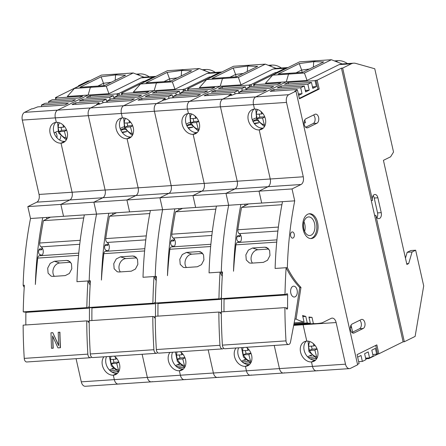 <?xml version="1.0" encoding="UTF-8"?>
<svg xmlns="http://www.w3.org/2000/svg" width="446" height="446" viewBox="0 0 446 446"><rect width="100%" height="100%" fill="white"/><g stroke="black" fill="none" stroke-linecap="round" stroke-linejoin="round"><path stroke-width="0.67" d="M305.627 91.937L304.283 85.989L277.373 87.784L280.969 86.011L307.879 84.21L309.217 90.164L305.627 91.937M309.217 90.164L306.776 90.326L305.415 90.995M280.969 86.011L281.309 87.522M306.776 90.326L305.287 90.426M312.813 88.386L311.475 82.438L284.559 84.238L288.155 82.46L315.066 80.665L316.409 86.613L312.813 88.386M316.409 86.613L313.962 86.775L312.601 87.449M288.155 82.46L288.495 83.976M313.962 86.775L312.473 86.875M297.187 89.914L297.097 89.534L270.187 91.335L273.783 89.562L300.693 87.762L302.031 93.71L298.658 95.377M302.031 93.71L299.589 93.872L298.446 94.435M273.783 89.562L274.123 91.073M299.589 93.872L298.341 93.955M307.879 84.21L311.475 82.438M315.066 80.665L317.19 80.141L341.441 68.16L342.667 68.076L372.499 200.449A4.661 2.866 -93.8 0 1 374.88 194.467A4.661 2.866 -93.8 0 1 377.885 197.79L381.241 212.658A4.661 2.866 -93.8 0 1 378.855 218.646A4.661 2.866 -93.8 0 1 375.85 215.323L374.623 215.407L403.117 341.826L378.86 353.806L372.806 354.592M272.634 75.162L288.534 74.097L286.282 81.819L288.534 74.097L290.329 73.211L302.561 72.391L323.729 61.938L313.744 61.648L315.484 60.79L299.584 61.849L272.634 75.162L265.487 83.212L286.282 81.819L255.736 96.905L286.282 81.819L307.077 80.431L339.094 64.62L351.325 63.8L342.667 68.076M317.19 80.141L319.197 89.061L299.433 98.822L297.426 89.897L294.728 91.229L295.954 91.146L288.768 94.697L255.736 96.905A6.216 3.819 86.2 0 0 253.484 104.626A6.216 3.819 -93.8 0 1 255.736 96.905L222.71 99.112L229.902 95.561L222.71 99.112A6.216 3.819 86.2 0 0 220.458 106.834L237.216 181.199L220.458 106.834A6.216 3.819 -93.8 0 1 222.71 99.112L189.684 101.32L220.229 86.234L222.482 78.513L224.277 77.626L236.508 76.807L257.676 66.354L247.692 66.064L247.285 71.483L247.692 66.064L249.431 65.205L247.692 66.064L233.213 67.987L235.594 74.465L243.332 73.439M297.426 89.897L296.2 89.981L297.097 89.534M300.693 87.762L304.283 85.989M315.963 80.219L317.976 89.144L299.327 98.354M319.197 89.061L317.976 89.144M351.325 63.8A15.543 9.556 -93.8 0 1 353.639 63.17A15.543 9.556 -93.8 0 1 355.696 63.388L374.763 68.756L393.534 152.047L390.612 156.797L383.426 160.343L406.886 264.456L408.681 263.569L406.719 263.697M378.442 353.834L368.792 358.595L365.765 358.801M299.266 63.577L278.098 74.025L290.329 73.211L288.534 74.097L304.434 73.032L331.384 59.725L315.484 60.79L313.744 61.648L313.337 67.073L313.744 61.648L299.266 63.577L301.652 70.055L309.385 69.024M306.246 341.168A10.877 8.318 -116.3 0 0 305.114 353.12A10.877 8.318 -116.3 0 0 315.066 360.156L311.475 361.935A10.877 8.318 63.7 0 1 301.022 353.672A10.877 8.318 63.7 0 1 304.311 341.764A10.877 8.318 63.7 0 1 306.781 341.112A10.877 8.318 63.7 0 1 317.229 349.369A10.877 8.318 63.7 0 1 313.945 361.277A10.877 8.318 63.7 0 1 311.475 361.935L312.479 366.395A6.216 3.819 86.2 0 0 316.487 370.821A6.216 3.819 -93.8 0 1 312.479 366.395L311.475 361.935L315.066 360.156A10.877 8.318 -116.3 0 0 315.601 360.1M253.958 109.147A10.877 8.318 -116.3 0 0 252.826 121.1A10.877 8.318 -116.3 0 0 262.778 128.136L259.187 129.909L270.248 178.991L259.187 129.909A10.877 8.318 63.7 0 1 248.734 121.652A10.877 8.318 63.7 0 1 252.023 109.744A10.877 8.318 63.7 0 1 254.493 109.086L253.484 104.626L254.493 109.086A10.877 8.318 63.7 0 1 264.941 117.348A10.877 8.318 63.7 0 1 261.657 129.256A10.877 8.318 63.7 0 1 259.187 129.909L262.778 128.136A10.877 8.318 -116.3 0 0 263.313 128.08M339.094 64.62L341.787 63.962L353.639 63.17M303.024 324.471A6.216 3.819 -93.8 0 1 303.096 324.749A6.216 3.819 86.2 0 0 303.024 324.471M293.68 325.379L303.096 324.749L306.781 341.112L303.096 324.749L336.122 322.542A6.216 3.819 86.2 0 0 332.114 318.115A6.216 3.819 86.2 0 0 331.188 318.366L322.202 322.804A97.607 59.998 86.2 0 1 316.916 323.545L293.73 325.095M301.022 184.51L292.035 188.942L294.717 200.845L261.69 203.053L259.009 191.15L267.99 186.718L301.022 184.51A6.216 3.819 86.2 0 0 303.274 176.783L270.248 178.991A6.216 3.819 -93.8 0 1 267.99 186.718A6.216 3.819 86.2 0 0 270.248 178.991L237.216 181.199A6.216 3.819 -93.8 0 1 234.964 188.926A6.216 3.819 86.2 0 0 237.216 181.199L204.19 183.406A6.216 3.819 -93.8 0 1 201.938 191.133A6.216 3.819 86.2 0 0 204.19 183.406L193.129 134.324L196.725 132.551A10.877 8.318 -116.3 0 0 197.255 132.495M246.103 89.875L245.417 86.853L218.507 88.654L222.102 86.875L249.013 85.08L251.131 84.55L275.388 72.575L276.615 72.492L276.721 72.966L276.615 72.492L285.273 68.216A15.543 9.556 -93.8 0 1 287.586 67.586L275.734 68.377L273.041 69.035L241.024 84.846L220.229 86.234L189.684 101.32A6.216 3.819 86.2 0 0 187.431 109.041L188.441 113.501L187.431 109.041L286.516 102.418L303.274 176.783M286.516 102.418A6.216 3.819 -93.8 0 1 288.768 94.697M294.717 200.845A274.808 168.917 86.2 0 0 287.347 267.628A83.374 51.245 86.2 0 0 300.961 287.419L296.088 319.057A97.607 59.998 86.2 0 0 304.094 322.185L302.583 315.478A91.391 56.174 86.2 0 0 305.783 316.404L307.255 322.932A97.607 59.998 86.2 0 0 310.355 323.4L308.916 317.017A91.391 56.174 86.2 0 0 311.988 317.346L313.399 323.612A97.607 59.998 86.2 0 0 316.916 323.545M336.122 322.542L345.505 364.187L279.452 368.602L274.234 345.438L279.452 368.602A6.216 3.819 86.2 0 0 283.461 373.029A6.216 3.819 -93.8 0 1 279.452 368.602L246.426 370.81A6.216 3.819 86.2 0 0 250.435 375.237A6.216 3.819 -93.8 0 1 246.426 370.81L245.417 366.344L249.013 364.572A10.877 8.318 -116.3 0 0 249.543 364.516M295.954 91.146L357.625 364.811L350.439 368.363A6.216 3.819 -93.8 0 1 349.513 368.613A6.216 3.819 -93.8 0 1 345.505 364.187M293.111 238.002A3.111 1.912 -93.8 0 1 292.643 238.125A3.111 1.912 -93.8 0 1 290.53 235.154A3.111 1.912 -93.8 0 1 292.23 231.926A3.111 1.912 -93.8 0 1 293.752 232.918A3.111 1.912 -93.8 0 1 293.111 238.002M313.086 238.053A12.432 7.643 -93.8 0 1 311.236 238.56A12.432 7.643 -93.8 0 1 302.778 226.663A12.432 7.643 -93.8 0 1 309.574 213.745A12.432 7.643 -93.8 0 1 317.87 224.109A12.432 7.643 -93.8 0 1 313.086 238.053M282.485 201.659A274.808 168.917 86.2 0 0 275.115 268.447L287.347 267.628M296.088 319.057L294.867 319.141L299.74 287.503A83.374 51.245 -93.8 0 1 286.126 267.712L275.115 268.447M300.961 287.419L299.74 287.503M313.399 323.612L293.83 324.917A97.607 59.998 -93.8 0 1 293.763 324.917M293.842 324.504L310.355 323.4M307.255 322.932L293.975 323.818M294.159 322.848L304.094 322.185M304.791 119.879L305.454 122.812L304.055 122.906M351.047 325.128L352.624 332.136M316.916 123.247L307.935 127.679A4.661 2.866 -93.8 0 1 307.238 127.868A4.661 2.866 -93.8 0 1 304.133 123.988A4.661 2.866 -93.8 0 1 305.923 118.759L314.909 114.321A4.661 2.866 -93.8 0 1 315.601 114.131A4.661 2.866 -93.8 0 1 318.712 118.017A4.661 2.866 -93.8 0 1 316.916 123.247L313.248 123.492L305.649 127.244M313.521 115.007A4.661 2.866 -93.8 0 1 315.116 119.578A4.661 2.866 -93.8 0 1 313.248 123.492M363.172 328.496L354.191 332.928A4.661 2.866 -93.8 0 1 353.494 333.117A4.661 2.866 -93.8 0 1 350.383 329.237A4.661 2.866 -93.8 0 1 352.178 324.008L361.165 319.57A4.661 2.866 -93.8 0 1 361.857 319.381A4.661 2.866 -93.8 0 1 364.967 323.266A4.661 2.866 -93.8 0 1 363.172 328.496L359.504 328.741L351.905 332.493M359.777 320.256A4.661 2.866 -93.8 0 1 361.372 324.827A4.661 2.866 -93.8 0 1 359.504 328.741M372.499 200.449L371.273 200.533L374.623 215.407M373.118 195.671A4.661 2.866 -93.8 0 1 374.216 198.035L377.567 212.904A4.661 2.866 -93.8 0 1 376.948 217.681M341.441 68.16L371.273 200.533M375.85 215.323L404.338 341.742L415.12 336.423L423.7 285.903L415.655 250.206L412.065 251.984L408.681 263.569M305.783 316.404L302.834 316.599M311.988 317.346L309.039 317.541M357.653 357.146L361.026 355.479L362.364 361.427L365.96 359.654L364.616 353.706L368.212 351.927L369.55 357.876L365.62 358.144M362.364 361.427L358.673 361.673M369.55 357.876L373.146 356.103L371.802 350.155L375.398 348.382L376.742 354.33M375.733 345.433L377.639 353.884M357.519 364.343L359.097 363.562L357.084 354.637L376.848 344.881L378.86 353.806M404.338 341.742L403.117 341.826M415.655 250.206L410.76 250.535L407.17 252.308L405.464 258.15M412.065 251.984L407.17 252.308M368.792 358.595L368.786 357.932M331.384 59.725L342.143 63.934M307.077 80.431L304.434 73.032M292.035 188.942L259.009 191.15L261.69 203.053L240.896 204.441A274.808 168.917 -93.8 0 0 233.526 271.229A357.826 219.945 -93.8 0 1 235.906 244.837A3.111 1.912 -93.8 0 1 237.584 242.501L276.933 239.87M254.248 86.262L253.908 84.751L280.818 82.95L277.222 84.729L250.312 86.524L246.716 88.302L273.627 86.502L270.036 88.275L243.126 90.075L239.53 91.848L266.44 90.053L262.85 91.826L235.94 93.621L231.123 95.477L228.675 95.645L231.374 94.312L230.147 94.396L231.045 93.95L204.134 95.751L207.73 93.972L234.641 92.177L235.064 94.056M287.999 67.569A15.543 9.556 -93.8 0 0 287.586 67.586A15.543 9.556 86.2 0 0 285.273 68.216L276.615 72.492L277.836 72.414L253.579 84.389L254.805 84.305L253.908 84.751M317.413 370.57A6.216 3.819 -93.8 0 1 316.487 370.821L349.513 368.613M296.027 72.826L301.652 70.055L302.182 72.419M240.896 204.441L195.638 207.468L192.956 195.565L225.983 193.358L228.664 205.26A274.808 168.917 86.2 0 0 221.294 272.043A83.374 51.245 86.2 0 0 222.376 274.162A83.374 51.245 -93.8 0 1 221.294 272.043A274.808 168.917 -93.8 0 1 228.664 205.26L225.983 193.358L234.964 188.926L225.983 193.358L259.009 191.15L267.99 186.718L201.938 191.133L192.956 195.565L201.938 191.133L168.911 193.341A6.216 3.819 86.2 0 0 171.164 185.614L154.405 111.249L171.164 185.614A6.216 3.819 -93.8 0 1 168.911 193.341L159.93 197.773L168.911 193.341L135.885 195.549A6.216 3.819 86.2 0 0 138.137 187.822A6.216 3.819 -93.8 0 1 135.885 195.549L126.904 199.981L135.885 195.549L102.859 197.751A6.216 3.819 86.2 0 0 105.111 190.029L88.353 115.665L105.111 190.029A6.216 3.819 -93.8 0 1 102.859 197.751L93.877 202.189L102.859 197.751L69.832 199.959A6.216 3.819 86.2 0 0 72.085 192.237A6.216 3.819 -93.8 0 1 69.832 199.959L60.851 204.396L69.832 199.959L36.806 202.166A6.216 3.819 -93.8 0 0 39.058 194.445L22.3 120.08L55.326 117.872A6.216 3.819 -93.8 0 1 57.579 110.145L88.124 95.065L90.376 87.344L92.171 86.452L104.403 85.638L125.571 75.184L115.581 74.895L115.179 80.313L115.581 74.895L117.326 74.03L115.581 74.895L101.108 76.818L103.489 83.296L111.221 82.27M238.248 241.62L239.379 241.548A3.111 1.912 -93.8 0 1 238.822 241.726A3.111 1.912 -93.8 0 1 236.709 238.749A3.111 1.912 -93.8 0 1 238.409 235.521A3.111 1.912 -93.8 0 1 239.931 236.514L237.032 236.709M244.832 204.179L244.949 204.708A268.592 165.098 86.2 0 0 244.72 205.857M240.182 234.395A268.592 165.098 86.2 0 0 239.931 236.514M239.379 241.548A268.592 165.098 86.2 0 0 239.296 242.384M252.252 119.667L254.973 118.329L252.252 119.667M256.015 118.145A4.661 2.866 86.2 0 0 255.664 118.134A4.661 2.866 86.2 0 0 254.973 118.329A4.661 2.866 86.2 0 1 255.664 118.134A4.661 2.866 86.2 0 1 256.015 118.145M239.876 93.359L239.53 91.848M247.062 89.813L246.716 88.302M311.219 355.005L307.589 356.794M309.496 355.852L311.882 355.696M313.605 357.112L308.275 357.469M310.171 358.879L316.192 358.473M315.657 360.045L314.04 360.151M254.008 86.279L253.579 84.389M216.433 206.074A274.808 168.917 86.2 0 0 209.062 272.863L222.521 271.965A357.826 219.945 -93.8 0 0 221.394 298.625L285 294.371L286.332 294.622A1.082 0.663 -93.8 0 1 286.923 293.669A1.082 0.663 -93.8 0 1 287.664 294.867A357.826 219.945 86.2 0 0 287.609 308.013A1.098 0.675 -93.8 0 1 287.007 309.117A1.098 0.675 -93.8 0 1 286.26 307.896L284.905 307.645L221.3 311.893A357.826 219.945 -93.8 0 0 222.398 345.137A3.73 2.291 86.2 0 0 224.94 348.733L288.545 344.485A3.73 2.291 -93.8 0 1 286.009 340.883L222.398 345.137M316.989 358.205L314.859 350.11L309.429 350.467L308.498 346.33L313.928 345.968L313.404 343.649M315.06 345.41L313.928 345.968M314.859 350.11L317.095 349.001M311.442 346.135L312.122 349.14L317.022 348.811M309.429 350.467L312.122 349.14M350.405 326.968A6.216 4.755 63.7 0 1 351.721 328.128M264.701 126.185L262.571 118.09L257.141 118.446L256.21 114.31L261.64 113.947L261.116 111.628M262.772 113.39L261.64 113.947M262.571 118.09L264.807 116.98M259.154 114.115L259.834 117.12L264.734 116.791M257.141 118.446L259.834 117.12M264.785 247.19L266.569 247.407L269.601 250.384L269.975 255.474L267.528 260.241L263.385 262.354L251.154 263.173L249.359 262.945L246.264 259.951L245.857 254.85L248.366 250.106L252.553 248.004L264.785 247.19L268.118 248.294M252.464 263.084A7.772 5.949 108.4 0 1 251.795 254.878A7.772 5.949 108.4 0 1 257.866 249.766L268.821 249.035M239.82 242.351A4.661 2.866 86.2 0 0 241.414 237.869A4.661 2.866 86.2 0 0 239.257 233.62A3.111 1.912 -93.8 0 1 237.852 229.774A357.826 219.945 -93.8 0 1 241.565 207.418L248.639 203.922M241.565 207.418L281.9 204.72M286.126 267.712A357.826 219.945 86.2 0 0 285 294.371M286.265 308.102L287.609 308.013M286.332 294.622L222.727 298.87L221.394 298.625M223.998 311.715A357.826 219.945 -93.8 0 1 224.059 299.121L287.664 294.867M224.059 299.121A1.082 0.663 86.2 0 0 224.031 298.787M292.788 286.393A5.441 3.345 -93.8 0 1 293.602 286.17A5.441 3.345 -93.8 0 1 297.298 291.377A5.441 3.345 -93.8 0 1 294.327 297.025A5.441 3.345 -93.8 0 1 290.697 292.492A5.441 3.345 -93.8 0 1 292.788 286.393M284.905 307.645A357.826 219.945 86.2 0 0 286.009 340.883M294.867 319.141L290.502 342.076A3.73 2.291 -93.8 0 1 288.545 344.485M303.966 221.746A9.327 5.731 -93.8 0 1 304.612 231.379M311.191 235.159A9.327 5.731 -93.8 0 1 309.803 235.538A9.327 5.731 -93.8 0 1 303.464 226.618A9.327 5.731 -93.8 0 1 308.56 216.929A9.327 5.731 -93.8 0 1 314.781 224.7A9.327 5.731 -93.8 0 1 311.191 235.159M310.622 238.56A12.432 7.643 86.2 0 0 311.865 238.136A12.432 7.643 86.2 0 0 316.71 224.684A12.432 7.643 86.2 0 0 308.966 213.829M347.417 63.583A18.648 14.261 -116.3 0 0 337.906 60.678L334.411 60.912M238.917 93.426L238.231 90.404L211.32 92.199L214.916 90.426L241.827 88.626L242.25 90.505M214.916 90.426L215.256 91.937M249.013 85.08L249.437 86.959M222.102 86.875L222.442 88.386M231.134 94.329L231.045 93.95M207.73 93.972L208.07 95.489M241.827 88.626L245.417 86.853M234.641 92.177L238.231 90.404M249.911 84.634L250.334 86.524M251.131 84.55L251.561 86.44M233.213 67.987L212.045 78.44L224.277 77.626L222.482 78.513L238.381 77.448L265.331 64.14L233.531 66.264L206.582 79.572L222.482 78.513L220.229 86.234L199.434 87.628L206.582 79.572M187.905 113.563A10.877 8.318 -116.3 0 0 186.774 125.516A10.877 8.318 -116.3 0 0 196.725 132.551L193.129 134.324A10.877 8.318 63.7 0 1 182.682 126.067A10.877 8.318 63.7 0 1 185.965 114.159A10.877 8.318 63.7 0 1 188.441 113.501A10.877 8.318 63.7 0 1 198.888 121.764A10.877 8.318 63.7 0 1 195.604 133.672A10.877 8.318 63.7 0 1 193.129 134.324L204.19 183.406L138.137 187.822L127.077 138.739L130.672 136.967A10.877 8.318 -116.3 0 0 131.202 136.911M284.386 372.778A6.216 3.819 -93.8 0 1 283.461 373.029L316.487 370.821M246.387 347.3A10.877 8.318 63.7 0 1 251.912 357.157A10.877 8.318 63.7 0 1 247.892 365.692A10.877 8.318 63.7 0 1 245.417 366.344L246.426 370.81L213.4 373.018L208.182 349.854L213.4 373.018A6.216 3.819 86.2 0 0 217.408 377.444A6.216 3.819 -93.8 0 1 213.4 373.018L180.374 375.225A6.216 3.819 86.2 0 0 184.382 379.652A6.216 3.819 -93.8 0 1 180.374 375.225L179.364 370.76L182.96 368.987A10.877 8.318 -116.3 0 0 183.49 368.931M275.388 72.575L275.6 73.518M231.58 95.254L231.374 94.312M265.331 64.14L276.091 68.349M241.024 84.846L238.381 77.448M188.195 90.677L187.85 89.167L214.76 87.366L211.17 89.144L184.259 90.939L180.663 92.718L207.574 90.917L203.984 92.69L177.073 94.491L173.477 96.264L200.388 94.463L196.797 96.241L169.887 98.036L165.07 99.893L163.844 99.976L156.657 103.528L163.844 99.976L162.623 100.06L165.315 98.728L164.095 98.811L164.992 98.365L138.082 100.166L141.677 98.388L168.588 96.592L169.012 98.471M180.045 94.29L179.364 91.268L152.454 93.069L156.05 91.291L182.96 89.495L185.079 88.966L209.336 76.991L210.557 76.907L210.663 77.381L210.557 76.907L219.22 72.631L210.557 76.907L211.783 76.829L187.526 88.804L188.753 88.721L187.85 89.167M238.638 347.819A10.877 8.318 -116.3 0 0 239.87 359.03A10.877 8.318 -116.3 0 0 249.013 364.572L245.417 366.344A10.877 8.318 63.7 0 1 235.711 359.805A10.877 8.318 63.7 0 1 236.023 347.997M251.36 374.986A6.216 3.819 -93.8 0 1 250.435 375.237L283.461 373.029M229.974 77.242L235.594 74.465L236.129 76.835M221.946 71.984A15.543 9.556 -93.8 0 0 221.534 71.996A15.543 9.556 86.2 0 0 219.22 72.631A15.543 9.556 -93.8 0 1 221.534 71.996L209.676 72.793L206.989 73.451L174.971 89.261L154.177 90.649L123.631 105.735A6.216 3.819 86.2 0 0 121.379 113.457L122.388 117.917L121.379 113.457L187.431 109.041A6.216 3.819 -93.8 0 1 189.684 101.32L156.657 103.528A6.216 3.819 86.2 0 0 154.405 111.249A6.216 3.819 -93.8 0 1 156.657 103.528L123.631 105.735L154.177 90.649L156.429 82.928L158.224 82.042L170.456 81.222L191.624 70.769L181.639 70.479L181.232 75.898L181.639 70.479L183.378 69.621L181.639 70.479L167.161 72.403L169.541 78.881L177.279 77.855M174.843 208.856L129.585 211.883L126.904 199.981L159.93 197.773L162.612 209.676A274.808 168.917 86.2 0 0 155.241 276.459A83.374 51.245 86.2 0 0 156.323 278.572A83.374 51.245 -93.8 0 1 155.241 276.459A274.808 168.917 -93.8 0 1 162.612 209.676L159.93 197.773L192.956 195.565L195.638 207.468L174.843 208.856A274.808 168.917 -93.8 0 0 167.473 275.645A357.826 219.945 -93.8 0 1 169.854 249.253A3.111 1.912 -93.8 0 1 171.532 246.917L210.88 244.285M172.195 246.036L173.327 245.963A3.111 1.912 -93.8 0 1 172.769 246.142A3.111 1.912 -93.8 0 1 170.656 243.165A3.111 1.912 -93.8 0 1 172.357 239.937A3.111 1.912 -93.8 0 1 173.879 240.929L170.98 241.119M178.779 208.594L178.896 209.124A268.592 165.098 86.2 0 0 178.668 210.272M174.13 238.811A268.592 165.098 86.2 0 0 173.879 240.929M173.327 245.963A268.592 165.098 86.2 0 0 173.243 246.8M186.199 124.083L188.914 122.739L186.199 124.083M189.963 122.561A4.661 2.866 86.2 0 0 189.611 122.55A4.661 2.866 86.2 0 0 188.914 122.739A4.661 2.866 86.2 0 1 189.611 122.55A4.661 2.866 86.2 0 1 189.963 122.561M173.817 97.774L173.477 96.264M181.004 94.229L180.663 92.718M245.166 359.42L241.537 361.21M243.444 360.268L245.83 360.112M247.547 361.528L242.223 361.884M244.118 363.289L250.139 362.888M249.604 364.46L247.987 364.566M187.956 90.694L187.526 88.804M150.38 210.49A274.808 168.917 86.2 0 0 143.01 277.278L156.468 276.381A357.826 219.945 -93.8 0 0 155.342 303.04L218.947 298.787L220.279 299.037A1.082 0.663 -93.8 0 1 220.87 298.084A1.082 0.663 -93.8 0 1 221.394 298.419M250.936 362.62L248.807 354.525L243.377 354.882L242.446 350.746L247.876 350.383L247.352 348.064M249.007 349.826L247.876 350.383M248.807 354.525L251.042 353.416M245.389 350.55L246.069 353.555L250.97 353.226M243.377 354.882L246.069 353.555M198.648 130.6L196.519 122.499L191.089 122.862L190.158 118.725L195.582 118.363L195.064 116.044M196.719 117.805L195.582 118.363M196.519 122.499L198.754 121.396M193.101 118.53L193.781 121.535L198.682 121.206M191.089 122.862L193.781 121.535M198.732 251.6L200.516 251.823L203.549 254.8L203.922 259.89L201.475 264.656L197.333 266.769L185.096 267.589L183.306 267.36L180.212 264.366L179.805 259.265L182.314 254.521L186.5 252.419L198.732 251.6L202.066 252.709M186.411 267.5A7.772 5.949 108.4 0 1 185.742 259.293A7.772 5.949 108.4 0 1 191.813 254.181L202.768 253.451M222.253 276.258A83.374 51.245 -93.8 0 1 220.073 272.127L209.062 272.863M173.767 246.766A4.661 2.866 86.2 0 0 175.362 242.284A4.661 2.866 86.2 0 0 173.204 238.036A3.111 1.912 -93.8 0 1 171.799 234.189A357.826 219.945 -93.8 0 1 175.512 211.828L182.587 208.338M175.512 211.828L215.847 209.135M220.073 272.127A357.826 219.945 86.2 0 0 218.947 298.787M220.213 312.518L221.3 312.445M221.305 313.332A1.098 0.675 -93.8 0 1 220.954 313.532A1.098 0.675 -93.8 0 1 220.207 312.312L218.852 312.055L155.247 316.309A357.826 219.945 -93.8 0 0 156.345 349.553A3.73 2.291 86.2 0 0 158.887 353.148L222.493 348.9A3.73 2.291 -93.8 0 1 219.956 345.299L156.345 349.553M220.279 299.037L156.669 303.286L155.342 303.04M221.506 298.647A1.082 0.663 -93.8 0 1 221.612 299.283A357.826 219.945 86.2 0 0 221.55 311.877M157.945 316.13A357.826 219.945 -93.8 0 1 158.001 303.536L221.612 299.283M158.001 303.536A1.082 0.663 86.2 0 0 157.979 303.202M218.852 312.055A357.826 219.945 86.2 0 0 219.956 345.299M223.675 348.242A3.73 2.291 -93.8 0 1 222.493 348.9M281.365 67.998A18.648 14.261 -116.3 0 0 271.854 65.094L268.358 65.322M172.858 97.841L172.178 94.814L145.268 96.615L148.864 94.842L175.774 93.041L176.198 94.92M148.864 94.842L149.204 96.353M182.96 89.495L183.384 91.374M156.05 91.291L156.39 92.801M165.076 98.744L164.992 98.365M141.677 98.388L142.018 99.904M175.774 93.041L179.364 91.268M168.588 96.592L172.178 94.814M183.858 89.049L184.282 90.939M185.079 88.966L185.508 90.856M167.161 72.403L145.993 82.856L158.224 82.042L156.429 82.928L172.329 81.863L199.278 68.556L167.479 70.68L140.529 83.987L156.429 82.928L154.177 90.649L133.382 92.038L140.529 83.987M121.853 117.973A10.877 8.318 -116.3 0 0 120.721 129.931A10.877 8.318 -116.3 0 0 130.672 136.967L127.077 138.739A10.877 8.318 63.7 0 1 116.629 130.483A10.877 8.318 63.7 0 1 119.913 118.575A10.877 8.318 63.7 0 1 122.388 117.917A10.877 8.318 63.7 0 1 132.836 126.179A10.877 8.318 63.7 0 1 129.546 138.087A10.877 8.318 63.7 0 1 127.077 138.739L138.137 187.822L72.085 192.237L61.024 143.155L64.62 141.382A10.877 8.318 -116.3 0 0 65.149 141.326M218.334 377.193A6.216 3.819 -93.8 0 1 217.408 377.444L250.435 375.237M180.335 351.716A10.877 8.318 63.7 0 1 185.859 361.567A10.877 8.318 63.7 0 1 181.84 370.108A10.877 8.318 63.7 0 1 179.364 370.76L180.374 375.225L147.347 377.433L142.123 354.269L147.347 377.433A6.216 3.819 86.2 0 0 151.356 381.86A6.216 3.819 -93.8 0 1 147.347 377.433L114.321 379.641A6.216 3.819 86.2 0 0 118.324 384.067A6.216 3.819 -93.8 0 1 114.321 379.641L113.312 375.175L116.908 373.402A10.877 8.318 -116.3 0 0 117.437 373.347M209.336 76.991L209.548 77.933M165.527 99.67L165.315 98.728M199.278 68.556L210.038 72.765M174.971 89.261L172.329 81.863M122.137 95.093L121.797 93.582L148.708 91.781L145.117 93.56L118.207 95.355L114.611 97.128L141.521 95.332L137.931 97.105L111.021 98.906L107.425 100.679L134.335 98.878L130.745 100.657L103.834 102.452L99.018 104.308L97.791 104.392L90.605 107.943L97.791 104.392L96.57 104.475L99.263 103.143L98.042 103.227L98.94 102.781L72.029 104.581L75.625 102.803L102.535 101.008L102.959 102.887M113.992 98.705L113.312 95.684L86.401 97.479L89.997 95.706L116.908 93.911L119.026 93.381L143.283 81.406L144.504 81.323L144.61 81.791L144.504 81.323L153.162 77.046L144.504 81.323L145.73 81.244L121.474 93.22L122.695 93.136L121.797 93.582M172.585 352.234A10.877 8.318 -116.3 0 0 173.812 363.445A10.877 8.318 -116.3 0 0 182.96 368.987L179.364 370.76A10.877 8.318 63.7 0 1 169.653 364.22A10.877 8.318 63.7 0 1 169.971 352.407M185.307 379.401A6.216 3.819 -93.8 0 1 184.382 379.652L217.408 377.444M163.922 81.657L169.541 78.881L170.077 81.244M121.379 113.457A6.216 3.819 -93.8 0 1 123.631 105.735L90.605 107.943A6.216 3.819 86.2 0 0 88.353 115.665A6.216 3.819 -93.8 0 1 90.605 107.943L57.579 110.145A6.216 3.819 86.2 0 0 55.326 117.872L56.33 122.332L55.326 117.872L121.379 113.457M155.927 76.383L155.481 76.411A15.543 9.556 86.2 0 0 153.162 77.046A15.543 9.556 -93.8 0 1 155.481 76.411A15.543 9.556 -93.8 0 1 155.894 76.4M108.791 213.272L63.533 216.293L60.851 204.396L93.877 202.189L96.559 214.086A274.808 168.917 86.2 0 0 89.189 280.874A83.374 51.245 86.2 0 0 90.27 282.987A83.374 51.245 -93.8 0 1 89.189 280.874A274.808 168.917 -93.8 0 1 96.559 214.086L93.877 202.189L126.904 199.981L129.585 211.883L108.791 213.272A274.808 168.917 -93.8 0 0 101.42 280.06A357.826 219.945 -93.8 0 1 103.801 253.668A3.111 1.912 -93.8 0 1 105.479 251.327L144.822 248.701M106.142 250.451L107.274 250.379A3.111 1.912 -93.8 0 1 106.717 250.557A3.111 1.912 -93.8 0 1 104.604 247.58A3.111 1.912 -93.8 0 1 106.304 244.352A3.111 1.912 -93.8 0 1 107.826 245.345L104.927 245.534M112.726 213.01L112.844 213.539A268.592 165.098 86.2 0 0 112.615 214.688M108.077 243.226A268.592 165.098 86.2 0 0 107.826 245.345M107.274 250.379A268.592 165.098 86.2 0 0 107.185 251.215M120.147 128.498L122.862 127.155L120.147 128.498M123.91 126.976A4.661 2.866 86.2 0 0 123.559 126.965A4.661 2.866 86.2 0 0 122.862 127.155A4.661 2.866 86.2 0 1 123.559 126.965A4.661 2.866 86.2 0 1 123.91 126.976M107.765 102.19L107.425 100.679M114.951 98.644L114.611 97.128M179.108 363.836L175.484 365.625M177.391 364.683L179.771 364.521M181.494 365.943L176.17 366.3M178.06 367.705L184.081 367.303M183.551 368.875L181.935 368.981M121.897 95.109L121.474 93.22M84.327 214.905A274.808 168.917 86.2 0 0 76.957 281.694L90.41 280.796A357.826 219.945 -93.8 0 0 89.284 307.456L152.894 303.202L154.227 303.453A1.082 0.663 -93.8 0 1 154.818 302.494A1.082 0.663 -93.8 0 1 155.342 302.834M184.884 367.036L182.754 358.935L177.324 359.298L176.393 355.161L181.817 354.799L181.299 352.479M182.955 354.241L181.817 354.799M182.754 358.935L184.99 357.831M179.337 354.966L180.017 357.971L184.912 357.642M177.324 359.298L180.017 357.971M132.596 135.01L130.466 126.915L125.036 127.277L124.105 123.141L129.53 122.778L129.011 120.459M130.667 122.221L129.53 122.778M130.466 126.915L132.702 125.811M127.049 122.945L127.729 125.95L132.624 125.621M125.036 127.277L127.729 125.95M132.679 256.015L134.463 256.238L137.496 259.215L137.87 264.305L135.417 269.066L131.275 271.185L119.043 272.004L117.253 271.776L114.154 268.782L113.752 263.681L116.261 258.936L120.448 256.835L132.679 256.015L136.013 257.125M120.359 271.915A7.772 5.949 108.4 0 1 119.69 263.709A7.772 5.949 108.4 0 1 125.761 258.596L136.716 257.866M156.2 280.673A83.374 51.245 -93.8 0 1 154.021 276.542L143.01 277.278M107.715 251.182A4.661 2.866 86.2 0 0 109.309 246.699A4.661 2.866 86.2 0 0 107.151 242.451A3.111 1.912 -93.8 0 1 105.747 238.599A357.826 219.945 -93.8 0 1 109.46 216.243L116.534 212.753M109.46 216.243L149.795 213.55M154.021 276.542A357.826 219.945 86.2 0 0 152.894 303.202M154.16 316.933L155.247 316.861M155.253 317.747A1.098 0.675 -93.8 0 1 154.901 317.948A1.098 0.675 -93.8 0 1 154.154 316.727L152.8 316.47L89.194 320.724A357.826 219.945 -93.8 0 0 90.293 353.968A3.73 2.291 86.2 0 0 92.829 357.564L156.44 353.316A3.73 2.291 -93.8 0 1 153.898 349.714L90.293 353.968M154.227 303.453L90.616 307.701L89.284 307.456M155.453 303.063A1.082 0.663 -93.8 0 1 155.559 303.698A357.826 219.945 86.2 0 0 155.498 316.292M91.893 320.546A357.826 219.945 -93.8 0 1 91.948 307.952L155.559 303.698M91.948 307.952A1.082 0.663 86.2 0 0 91.926 307.617M152.8 316.47A357.826 219.945 86.2 0 0 153.898 349.714M157.622 352.658A3.73 2.291 -93.8 0 1 156.44 353.316M215.306 72.414A18.648 14.261 -116.3 0 0 205.801 69.504L202.306 69.738M106.806 102.257L106.126 99.229L79.215 101.03L82.811 99.257L109.722 97.457L110.145 99.335M82.811 99.257L83.151 100.768M116.908 93.911L117.331 95.79M89.997 95.706L90.337 97.217M99.023 103.16L98.94 102.781M75.625 102.803L75.965 104.314M109.722 97.457L113.312 95.684M74.471 88.403L106.276 86.279L133.226 72.971L101.42 75.095L74.471 88.403L67.329 96.453L108.919 93.677L140.93 77.866L143.623 77.208L155.481 76.411M102.535 101.008L106.126 99.229M117.805 93.465L118.229 95.355M119.026 93.381L119.456 95.271M55.8 122.388A10.877 8.318 -116.3 0 0 54.668 134.346A10.877 8.318 -116.3 0 0 64.62 141.382L61.024 143.155A10.877 8.318 63.7 0 1 50.576 134.898A10.877 8.318 63.7 0 1 53.86 122.99A10.877 8.318 63.7 0 1 56.33 122.332A10.877 8.318 63.7 0 1 66.783 130.594A10.877 8.318 63.7 0 1 63.494 142.497A10.877 8.318 63.7 0 1 61.024 143.155L72.085 192.237L39.058 194.445M152.281 381.609A6.216 3.819 -93.8 0 1 151.356 381.86L184.382 379.652M114.282 356.131A10.877 8.318 63.7 0 1 119.807 365.982A10.877 8.318 63.7 0 1 115.782 374.523A10.877 8.318 63.7 0 1 113.312 375.175L114.321 379.641L81.289 381.848L76.071 358.684M143.283 81.406L143.495 82.343M99.475 104.085L99.263 103.143M133.226 72.971L143.98 77.18M108.919 93.677L106.276 86.279M56.084 99.508L55.744 97.997L82.655 96.197L79.065 97.969L52.154 99.77L48.558 101.543L75.469 99.748L71.878 101.521L44.968 103.321L41.372 105.094L68.283 103.294L64.692 105.072L37.776 106.867L32.965 108.724L31.738 108.807L24.552 112.353A6.216 3.819 86.2 0 0 22.3 120.08M101.108 76.818L79.94 87.271L92.171 86.452L90.376 87.344L88.124 95.065L57.579 110.145L24.552 112.353M78.557 86.206L78.451 85.738L87.109 81.462L88.754 81.35M78.451 85.738L79.678 85.654L55.421 97.635L56.642 97.551L55.744 97.997M106.533 356.649A10.877 8.318 -116.3 0 0 107.759 367.861A10.877 8.318 -116.3 0 0 116.908 373.402L113.312 375.175A10.877 8.318 63.7 0 1 103.6 368.636A10.877 8.318 63.7 0 1 103.918 356.822M119.255 383.811A6.216 3.819 -93.8 0 1 118.324 384.067L151.356 381.86M97.869 86.072L103.489 83.296L104.024 85.66M89.875 80.798L89.429 80.826A15.543 9.556 86.2 0 0 87.109 81.462M24.218 287.402A83.374 51.245 -93.8 0 1 23.136 285.289A274.808 168.917 -93.8 0 1 30.506 218.501L27.825 206.604L36.806 202.166M27.825 206.604L60.851 204.396L63.533 216.293L42.738 217.687A274.808 168.917 -93.8 0 0 35.368 284.47A357.826 219.945 -93.8 0 1 37.748 258.083A3.111 1.912 -93.8 0 1 39.426 255.742L78.769 253.116M81.289 381.848A6.216 3.819 86.2 0 0 85.297 386.275L118.324 384.067M40.09 254.867L41.222 254.794A3.111 1.912 -93.8 0 1 40.664 254.967A3.111 1.912 -93.8 0 1 38.551 251.996A3.111 1.912 -93.8 0 1 40.252 248.768A3.111 1.912 -93.8 0 1 41.773 249.76L38.874 249.95M46.668 217.425L46.791 217.955A268.592 165.098 86.2 0 0 46.562 219.103M42.024 247.641A268.592 165.098 86.2 0 0 41.773 249.76M41.222 254.794A268.592 165.098 86.2 0 0 41.132 255.63M54.094 132.914L56.809 131.57A4.661 2.866 86.2 0 1 57.506 131.38A4.661 2.866 86.2 0 1 57.857 131.392M56.926 137.781A4.661 2.866 86.2 0 0 55.427 132.256M59.508 139.972A4.661 2.866 86.2 0 0 60.689 136.141M41.712 106.605L41.372 105.094M48.898 103.059L48.558 101.543M113.055 368.251L109.432 370.041M111.338 369.098L113.719 368.937M115.442 370.358L110.117 370.715M112.007 372.12L118.028 371.719M117.499 373.291L115.882 373.397M55.845 99.525L55.421 97.635M30.506 218.501L42.738 217.687M23.136 285.289L24.357 285.206A357.826 219.945 -93.8 0 0 23.231 311.871L86.842 307.617L88.174 307.868A1.082 0.663 -93.8 0 1 88.765 306.909A1.082 0.663 -93.8 0 1 89.289 307.249M118.831 371.446L116.701 363.351L111.271 363.713L110.34 359.576L115.765 359.214L115.241 356.895M116.902 358.656L115.765 359.214M116.701 363.351L118.937 362.247M113.284 359.381L113.964 362.386L118.859 362.057M111.271 363.713L113.964 362.386M66.543 139.425L64.414 131.33L58.983 131.693L58.052 127.556L63.477 127.194L62.953 124.874M64.614 126.636L63.477 127.194M64.414 131.33L66.649 130.226M60.996 127.361L61.676 130.366L66.571 130.037M58.983 131.693L61.676 130.366M59.731 332.209L59.92 332.209A357.826 219.945 86.2 0 0 60.45 347.729L57.935 347.88L60.243 347.724L59.731 332.209L58.214 332.309L58.655 345.689L52.801 332.671L50.978 332.794L51.491 348.309L53.007 348.209L52.6 335.922L57.935 347.88M52.801 332.671L58.643 345.276M52.767 336.295A357.826 219.945 86.2 0 0 53.213 348.214L53.007 348.209M53.213 348.214L51.491 348.309M66.627 260.431L68.411 260.654L71.444 263.631L71.817 268.721L69.364 273.482L65.222 275.6L52.99 276.414L51.195 276.191L48.101 273.192L47.7 268.096L50.208 263.352L54.395 261.25L66.627 260.431L69.961 261.54M54.306 276.33A7.772 5.949 108.4 0 1 53.637 268.118A7.772 5.949 108.4 0 1 59.708 263.012L70.663 262.281M90.148 285.089A83.374 51.245 -93.8 0 1 87.968 280.958L76.957 281.694M41.662 255.597A4.661 2.866 86.2 0 0 43.256 251.115A4.661 2.866 86.2 0 0 41.093 246.861A3.111 1.912 -93.8 0 1 39.694 243.014A357.826 219.945 -93.8 0 1 43.407 220.659L50.476 217.169M43.407 220.659L83.742 217.966M87.968 280.958A357.826 219.945 86.2 0 0 86.842 307.617M88.107 321.349L89.194 321.276M89.2 322.163A1.098 0.675 -93.8 0 1 88.849 322.363A1.098 0.675 -93.8 0 1 88.096 321.137L86.747 320.886L23.136 325.14A357.826 219.945 -93.8 0 0 24.24 358.383A3.73 2.291 86.2 0 0 26.777 361.979L90.387 357.731A3.73 2.291 -93.8 0 1 87.845 354.13L24.24 358.383M88.174 307.868L24.563 312.116L23.231 311.871M89.401 307.478A1.082 0.663 -93.8 0 1 89.501 308.114A357.826 219.945 86.2 0 0 89.445 320.707M25.84 324.956A357.826 219.945 -93.8 0 1 25.896 312.367L89.501 308.114M25.896 312.367A1.082 0.663 86.2 0 0 25.874 312.027M86.747 320.886A357.826 219.945 86.2 0 0 87.845 354.13M91.569 357.073A3.73 2.291 -93.8 0 1 90.387 357.731M149.254 76.829A18.648 14.261 -116.3 0 0 139.749 73.919L136.253 74.153M263.357 128.035L262.978 128.119M254.476 123.81L258.786 122.823M256.706 119.723L255.307 119.812L252.804 121.05M258.658 122.672L254.131 123.341M252.949 121.351L257.035 120.336M197.305 132.451L196.926 132.534M188.424 128.225L192.733 127.238M190.648 124.133L189.255 124.228L186.751 125.465M192.605 127.088L188.078 127.757M186.896 125.766L190.983 124.752M131.252 136.866L130.873 136.95M122.371 132.64L126.681 131.654M124.596 128.548L123.196 128.643L120.699 129.881M126.552 131.503L122.02 132.172M120.838 130.182L124.925 129.167M307.935 127.679L306.525 127.773M354.191 332.928L352.78 333.023M377.885 197.79L374.216 198.035M381.241 212.658L377.567 212.904M273.041 69.035L286.912 68.11M316.348 356.716A9.327 7.13 63.7 0 1 309.613 350.456M308.704 346.319A9.327 7.13 63.7 0 1 309.964 341.58M264.06 124.696A9.327 7.13 63.7 0 1 257.325 118.435M256.417 114.299A9.327 7.13 63.7 0 1 257.676 109.56M252.553 248.004L257.866 249.766M239.257 233.62L277.886 231.039M237.852 229.774L278.376 227.064M276.721 242.111L235.906 244.837M336.1 61.57L337.906 60.678M206.989 73.451L220.859 72.525M250.295 361.132A9.327 7.13 63.7 0 1 243.561 354.871M242.652 350.734A9.327 7.13 63.7 0 1 243.148 347.518M198.007 129.111A9.327 7.13 63.7 0 1 191.273 122.851M190.364 118.714A9.327 7.13 63.7 0 1 191.624 113.975M186.5 252.419L191.813 254.181M173.204 238.036L211.833 235.449M171.799 234.189L212.324 231.48M210.668 246.526L169.854 249.253M270.047 65.986L271.854 65.094M140.93 77.866L154.807 76.935M184.243 365.547A9.327 7.13 63.7 0 1 177.508 359.286M176.599 355.15A9.327 7.13 63.7 0 1 177.095 351.933M131.955 133.527A9.327 7.13 63.7 0 1 125.22 127.266M124.311 123.129A9.327 7.13 63.7 0 1 125.571 118.391M120.448 256.835L125.761 258.596M107.151 242.451L145.781 239.864M105.747 238.599L146.271 235.895M144.61 250.942L103.801 253.668M203.989 70.401L205.801 69.504M118.19 369.963A9.327 7.13 63.7 0 1 111.455 363.702M110.547 359.565A9.327 7.13 63.7 0 1 111.043 356.348M65.902 137.942A9.327 7.13 63.7 0 1 59.167 131.681M58.259 127.545A9.327 7.13 63.7 0 1 59.519 122.806M54.395 261.25L59.708 263.012M41.093 246.861L79.728 244.28M39.694 243.014L80.219 240.31M78.557 255.357L37.748 258.083M137.937 74.816L139.749 73.919M264.249 126.575L264.311 126.854M198.191 130.99L198.258 131.269M132.139 135.406L132.206 135.684M287.586 67.586L288.038 67.552M308.08 341.14L308.933 351.615L316.732 358.662M255.792 109.119L256.64 119.595L264.445 126.642M221.534 71.996L221.98 71.968M241.492 347.629L243.427 357.051L250.68 363.077M189.74 113.535L190.587 124.01L198.392 131.057M175.44 352.045L177.374 361.466L184.627 367.493M123.687 117.95L124.534 128.426L132.339 135.472M109.387 356.46L111.322 365.882L118.575 371.908M57.634 122.366L58.482 132.841L66.287 139.888"/></g></svg>
